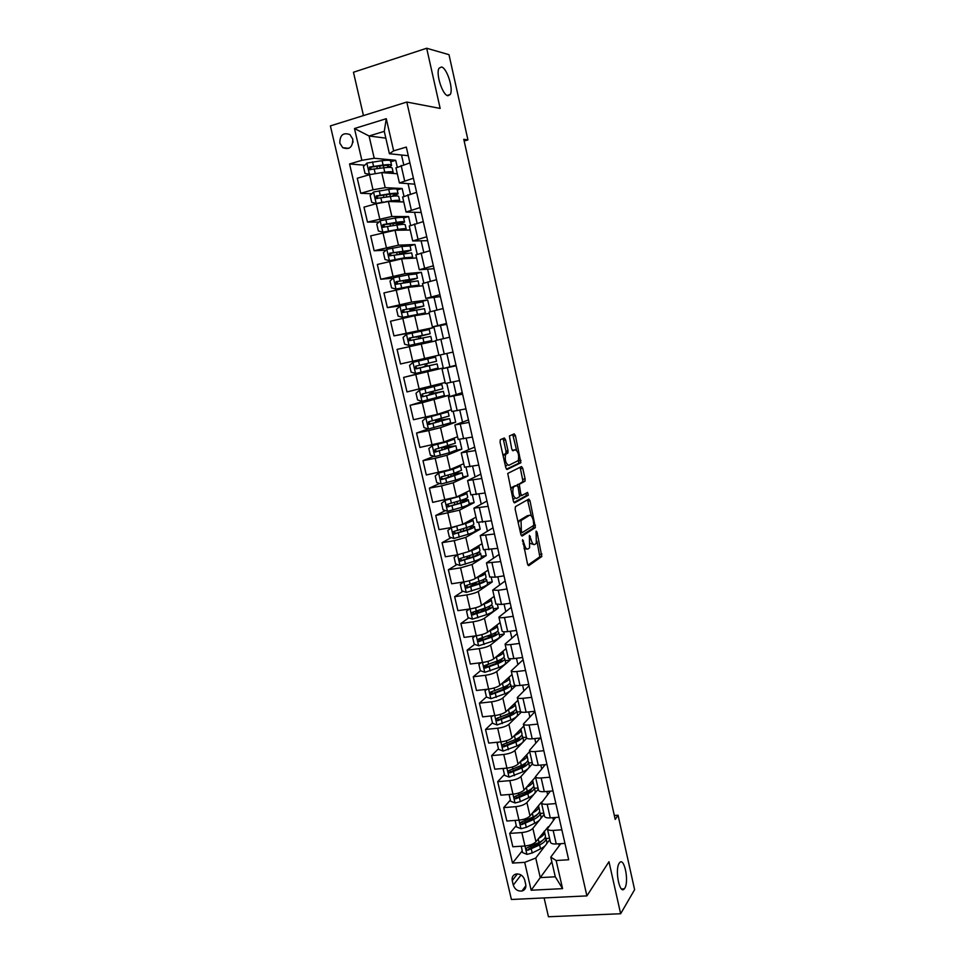 <?xml version="1.0" encoding="UTF-8"?>
<svg xmlns="http://www.w3.org/2000/svg" width="965" height="965" viewBox="0 0 965 965"><rect width="100%" height="100%" fill="white"/><g stroke="black" fill="none" stroke-linecap="round" stroke-linejoin="round"><path stroke-width="1.45" d="M522.632 539.664L527.529 564.079L528.748 565.683L541.823 556.491L537.035 532.125L536.118 531.1L536.311 543.331L534.815 544.465C533.331 544.996 532.053 543.271 531.003 539.302L529.411 535.37L529.592 547.782L528.048 548.964C526.528 549.507 525.225 547.77 524.152 543.741L522.632 539.664M447.917 95.752L450.233 94.498C453.707 89.275 446.94 67.815 441.488 66.971L439.051 68.213C435.541 73.557 442.585 95.318 447.917 95.752M624.777 888.198C629.301 881.455 624.21 856.534 619.566 862.758L619.204 863.253C614.584 869.694 619.687 895.098 624.331 888.825L624.777 888.198M339.813 143.109L342.744 147.693C349.402 150.021 352.744 147.175 352.804 139.141L349.945 134.605C343.238 132.193 339.861 135.028 339.813 143.109M505.576 439.835L504.321 438.014L500.353 439.678L500.051 442.187L505.805 467.699L507.071 469.485L520.883 462.73L515.431 435.649L514.212 433.864L509.399 435.975L511.727 449.002L512.958 450.776L515.238 449.75C518.265 451.511 519.279 455.118 518.253 460.594L508.772 465.335C505.648 463.634 504.611 459.967 505.66 454.334L507.916 452.971L508.012 450.655L505.576 439.835L503.537 440.233L502.825 438.641M544.103 897.933L548.446 916.75L620.64 913.746L608.975 861.721L586.901 895.894L406.808 102.049L440.161 108.418L426.675 48.25L448.99 54.667L467.941 139.925L463.779 139.322L615.2 819.418L618.058 815.22L614.331 815.497M620.64 913.746L634.608 889.682L618.058 815.22M515.443 506.625L515.153 509.194L520.847 534.417L522.077 536.07L535.382 527.626L530.002 500.751L528.82 499.074L515.443 506.625M513.344 501.161L507.735 473.429L521.534 466.565L522.74 468.29L525.105 478.857L525.008 481.173L519.279 484.309L520.762 493.742L521.981 495.443L527.566 492.379L528.325 495.202L514.598 502.874L513.344 501.161M525.732 884.459L524.683 879.935C523.199 875.713 520.364 873.735 516.203 873.976C513.018 874.881 511.691 877.089 512.234 880.599L513.284 885.11C514.827 889.392 517.698 891.371 521.92 891.033C524.996 890.08 526.275 887.897 525.732 884.459M586.901 895.894L511.402 899.489L330.392 125.908L406.808 102.049M551.847 861.829L540.255 877.607L555.285 876.799L550.774 857.137L556.142 860.503L568.674 859.767L406.313 147.078L393.648 150.854L389.414 153.749L384.275 131.361L369.076 135.993L374.215 158.26L395.71 160.299L390.741 161.77M556.142 860.503L562.583 888.644L531.16 890.225L524.695 862.36L535.744 858.042L545.141 845.738M522.162 850.937L512.512 863.084L524.695 862.36M512.512 863.084L349.559 163.966L361.863 160.311L354.481 128.526L386.277 118.695L393.648 150.854M426.675 48.25L353.455 72.254L363.455 115.583M464.165 141.035L467.941 139.925M507.047 452.006L506.806 450.896M546.564 843.88L549.857 839.574M535.744 858.042L540.255 877.607L531.16 890.225M401.512 155.015L403.72 164.689M408.086 183.784L410.427 194.061M414.624 212.409L417.109 223.277M421.126 240.9L423.744 252.335M427.604 269.235L430.342 281.261M434.045 297.437L436.916 310.03M440.45 325.507L443.454 338.655M446.843 353.48L449.883 366.784M453.333 381.887L456.204 394.504M459.786 410.149L462.512 422.079M466.204 438.279L468.773 449.533M472.597 466.252L475.021 476.843M478.954 494.104L481.221 504.032M485.286 521.8L487.397 531.076M491.583 549.362L493.549 557.999M497.844 576.793L499.665 584.79M504.08 604.09L505.756 611.448M510.28 631.255L511.812 637.974M516.456 658.275L517.843 664.378M522.596 685.174L523.85 690.65M528.699 711.929L529.821 716.802M534.791 738.563L535.756 742.833M540.834 765.064L541.679 768.731M546.865 791.445L547.565 794.509M552.861 817.681L553.428 820.166M558.819 843.808L559.254 845.702M385.831 138.14L369.076 135.993L354.481 128.526M397.206 166.849L395.71 160.299M371.827 193.736L360.765 193.29L357.267 178.248L369.511 174.677L381.742 172.602L397.303 173.748M360.765 193.29L373.009 189.779L385.204 187.656L402.164 188.513L397.194 189.924M403.913 196.1L402.164 188.513M378.883 222.059L367.472 222.095L363.986 207.137L376.229 203.687L388.4 201.516L403.756 201.95M367.472 222.095L391.85 216.486L408.593 216.57L403.623 217.933M410.571 225.219L408.593 216.57M385.976 250.188L374.143 250.755L370.681 235.87L395.023 230.273L410.197 230.02M374.143 250.755L398.461 245.17L414.986 244.507L410.029 245.822M417.206 254.181L414.986 244.507M393.093 278.137L380.777 279.271L377.327 264.458L401.621 258.897L416.591 257.957M380.777 279.271L405.035 273.722L421.355 272.299L415.626 273.758M423.804 282.986L421.355 272.299M401.862 305.652L387.375 307.642L383.949 292.914L408.183 287.365L422.959 285.749M387.375 307.642L411.585 302.117L427.688 299.958L417.145 302.54M430.366 311.659L427.688 299.958M419.136 331.236L393.949 335.88L390.536 321.212L414.721 315.7L429.292 313.408M393.949 335.88L433.997 327.485L419.184 331.49M436.904 340.187L433.997 327.485M409.305 346.556L412.706 361.212L400.487 363.974L397.085 349.378L435.601 340.935M412.706 361.212L438.87 355.192M428.315 371.127L403.611 377.411L443.261 367.967L440.281 354.963M403.611 377.411L406.989 391.923L445.13 382.514M427.061 400.173L410.101 405.3L422.308 402.707L449.497 395.168L446.771 383.274M410.101 405.3L413.466 419.739L437.447 414.323L451.367 409.703M428.267 428.93L416.554 433.044L428.762 430.571L440.51 427.64L455.685 422.224L453.212 411.44M416.554 433.044L419.908 447.422L443.828 442.03L457.567 436.759M433.924 456.264L422.984 460.655L435.179 458.303L446.879 455.275L461.861 449.159L459.63 439.461M422.984 460.655L426.313 474.961L450.185 469.593L463.731 463.695M439.642 483.489L429.377 488.133L441.572 485.89L453.224 482.777L467.989 475.962L466.023 467.35M429.377 488.133L432.694 502.367L456.505 497.023L469.871 490.485M445.42 510.606L435.746 515.467L459.521 510.147L474.105 502.644L472.38 495.093M435.746 515.467L439.039 529.64L451.222 527.566L462.79 524.321L475.986 517.156M451.234 537.589L442.067 542.68L454.262 540.665L465.806 537.372L480.184 529.194L478.7 522.704M442.067 542.68L445.348 556.769L457.531 554.827L469.05 551.485L482.066 543.705M457.06 564.465L448.375 569.748L460.558 567.854L472.042 564.477L486.227 555.611L484.985 550.171M448.375 569.748L451.632 583.777L463.815 581.943C468.93 581.063 472.754 579.917 475.287 578.518L488.121 570.122M462.911 591.219L454.648 596.696L466.819 594.91C471.933 594.042 475.745 592.896 478.266 591.448L492.259 581.907L491.245 577.504M454.648 596.696L457.893 610.652L470.064 608.927C475.178 608.083 478.99 606.913 481.487 605.417L494.14 596.406M468.773 617.841L460.884 623.511L473.055 621.834C478.17 621.002 481.969 619.82 484.442 618.275L498.254 608.083L497.482 604.705M460.884 623.511L464.117 637.395L476.288 635.778C481.39 634.97 485.178 633.776 487.651 632.184L500.135 622.582M474.635 644.355L467.096 650.193L479.255 648.625C484.37 647.829 488.145 646.61 490.606 644.982L504.213 634.126L503.67 631.785M467.096 650.193L470.305 664.017L482.476 662.497C487.578 661.725 491.354 660.494 493.791 658.818L506.106 648.613M480.498 670.735L473.272 676.742L485.431 675.283C490.534 674.523 494.297 673.28 496.722 671.568L510.147 660.048L509.846 658.721M473.272 676.742L476.469 690.494L488.628 689.094C493.73 688.347 497.482 687.092 499.894 685.331L512.041 674.535M486.444 696.923L479.424 703.159L491.571 701.808C496.673 701.085 500.425 699.818 502.825 698.009L515.986 685.524M479.424 703.159L482.609 716.85L494.756 715.56C499.846 714.848 503.597 713.569 505.974 711.712L517.952 700.337M492.464 722.894L485.54 729.456L497.687 728.213C502.777 727.526 506.516 726.223 508.893 724.329L521.438 712.037M485.54 729.456L488.712 743.086L500.859 741.892C505.95 741.216 509.665 739.914 512.029 737.972L523.838 726.006M498.459 748.744L491.631 755.631L503.766 754.485C508.857 753.834 512.572 752.507 514.924 750.529L526.781 738.153M491.631 755.631L494.78 769.189L506.927 768.104C512.005 767.465 515.72 766.126 518.048 764.099L529.688 751.566M504.43 774.473L497.687 781.674L509.822 780.637C514.912 780.01 518.615 778.671 520.931 776.596L532.487 763.798M497.687 781.674L500.835 795.172L512.97 794.183C518.048 793.58 521.739 792.217 524.043 790.106L535.515 777.006M510.364 800.082L503.718 807.596L515.853 806.668C520.931 806.065 524.622 804.701 526.914 802.542L534.128 794.074M534.453 793.688L538.301 789.177M503.718 807.596L506.842 821.022L518.977 820.141C524.055 819.575 527.734 818.187 530.014 815.98L541.425 802.192M516.275 825.57L509.725 833.398L521.848 832.566C526.926 831.999 530.593 830.6 532.861 828.356L539.544 820.069M540.617 818.742L544.091 814.436M509.725 833.398L512.837 846.763L524.96 845.979C530.026 845.437 533.693 844.025 535.949 841.733L548.313 826.691M560.762 843.675L550.774 857.137M555.514 817.488L547.408 828.887C547.987 830.069 549.893 830.575 553.15 830.419L561.847 829.816M550.34 791.155L541.449 802.868C542.004 803.99 543.91 804.448 547.167 804.255L555.876 803.58M545.237 764.666L535.454 776.728C535.997 777.778 537.903 778.188 541.16 777.959L549.869 777.223M540.243 738.032L529.435 750.456C529.966 751.433 531.86 751.795 535.117 751.542L543.826 750.722M534.936 711.651L523.392 724.052C523.899 724.968 525.792 725.282 529.049 724.992L537.77 724.1M529.037 685.765L517.312 697.526C517.807 698.371 519.689 698.636 522.946 698.322L531.667 697.345M523.102 659.746L511.197 670.868C511.691 671.652 513.561 671.869 516.818 671.507L525.551 670.47M517.156 633.619L505.069 644.089C505.539 644.789 507.397 644.958 510.654 644.572L519.387 643.45M511.173 607.347L498.893 617.166C499.351 617.805 501.209 617.914 504.466 617.504L513.211 616.297M505.153 580.966L492.693 590.11L498.254 590.291L506.987 589.012M499.122 554.441L486.469 562.933L500.751 561.594M493.043 527.807L480.208 535.611L494.466 534.031M486.951 501.028L473.924 508.157L488.157 506.336M480.823 474.129L467.603 480.57L481.812 478.507M474.659 447.097L461.246 452.838L475.443 450.534M468.471 419.932L454.865 424.974L469.038 422.417M462.259 392.634L448.448 396.977L462.609 394.166M456.011 365.216L441.994 368.835L456.131 365.771M446.699 324.373L432.392 326.918L446.506 323.468M440.378 296.605L425.867 298.414L439.944 294.711M434.021 268.704L419.305 269.778L433.369 265.809M427.64 240.671L412.706 240.985L426.747 236.763M421.223 212.493L406.072 212.059L420.089 207.559M414.769 184.17L399.413 182.976L413.406 178.211M408.279 155.715L389.414 153.749M549.555 838.259L546.021 838.489L546.769 841.77C547.348 844.001 545.261 846.353 540.521 848.838L532.222 852.976L527.011 854.375L522.548 852.577L521.293 846.221M492.464 691.579L491.185 692.713M487.699 664.752L485.335 666.719M483.465 637.527L479.593 640.519M479.641 610.049L474.117 614.017M473.779 584.018L469.617 586.78M467.929 557.854L465.926 559.073M364.782 165.232L349.559 163.966M550.436 842.095L550.496 842.373C551.075 843.591 552.993 844.122 556.25 843.965L564.947 843.41M543.802 813.181L540.267 813.435M544.489 816.149L544.549 816.414C545.116 817.56 547.022 818.055 550.279 817.874L558.988 817.234M538.518 790.082L538.579 790.335C539.121 791.421 541.027 791.855 544.284 791.65L552.993 790.938M538.036 787.983L534.489 788.272M532.511 763.894L532.571 764.135C533.102 765.149 535.008 765.534 538.265 765.293L546.974 764.521M532.234 762.664L528.687 762.989M526.48 737.574L526.54 737.803C527.059 738.744 528.953 739.094 532.21 738.816L540.919 737.96M526.408 737.236L522.861 737.586M520.424 711.133L520.473 711.338C520.979 712.218 522.861 712.508 526.118 712.206L534.839 711.277M520.726 711.663L517.011 712.061M514.333 684.559L514.381 684.752C514.876 685.56 516.757 685.801 520.014 685.464L528.736 684.462M516.058 685.862L511.124 686.429M508.217 657.853L508.253 658.034C508.736 658.769 510.606 658.962 513.863 658.6L522.596 657.515M510.147 660.048L505.214 660.663M502.065 631.014L502.102 631.182C502.572 631.858 504.43 631.991 507.687 631.593L516.432 630.434M504.213 634.126L499.279 634.777M495.889 604.054L501.486 604.464L510.232 603.221M498.254 608.083L493.308 608.77M485.033 609.94L483.369 610.049M489.677 576.949L495.25 577.191L503.995 575.864M492.259 581.907L487.313 582.643M483.441 549.724L497.735 548.385M486.227 555.611L481.294 556.395M477.168 522.355L491.438 520.762M480.184 529.194L475.238 530.014M470.872 494.852L485.118 492.994M474.105 502.644L469.159 503.513M464.539 467.217L478.761 465.094M467.989 475.962L463.043 476.879M458.17 439.437L472.38 437.061M461.861 449.159L456.807 450.136M451.777 411.524L465.95 408.87M455.685 422.224L449.159 423.551M439.618 420.149L439.365 419.063M441.994 368.835L445.36 383.479L459.497 380.548M449.497 395.168L434.576 398.292M433.406 393.177L432.995 391.428M449.63 337.219L435.517 340.548L438.894 355.265L453.019 352.08M443.261 367.967L428.351 371.272L428.183 370.56M427.157 366.073L426.602 363.648M427.797 358.908L413.068 362.285L435.565 357.11L424.298 359.619L425.601 359.318L425.372 358.317M422.007 343.733L421.838 342.985M420.788 338.425L420.282 336.218M432.392 326.918L429.003 312.117L443.092 308.535M414.323 310.392L413.973 308.848M422.465 283.589L436.53 279.705M407.833 282.214L407.628 281.334M415.891 254.881L429.932 250.719M409.281 226.039L423.297 221.588M402.634 197.053L416.627 192.312M395.964 167.91L409.92 162.88M374.215 158.26L361.863 160.311M555.285 876.799L562.583 888.644M386.277 118.695L384.275 131.361M353.021 141.373L352.937 142.434M524.043 548.627L527.18 549.097M530.424 543.476L533.983 544.598M527.915 565.14L539.821 556.805L536.998 541.256M531.329 515.961L527.505 499.81M521.293 535.611L533.235 528.096L533.476 525.551L535.491 525.25M521.365 531.413L522.234 532.571L533.802 525.358L533.307 520.569C532.27 516.625 531.003 514.876 529.508 515.298L521.04 520.557L521.365 531.413L520.207 531.606M528.205 515.527L529.508 515.298M518.289 523.078L519.496 520.412L527.493 515.648M517.023 485.455L522.994 481.535L520.147 467.241M519.846 495.841L521.788 495.479M513.875 502.5L526.202 495.66L526.13 493.175M513.73 487.144L513.259 487.602C512.174 493.308 513.187 496.963 516.299 498.567L519.616 496.673L518.133 487.216L516.902 485.492L511.679 487.518L510.69 489.388M512.729 498.41L514.261 498.929M515.057 485.817L516.902 485.492M511.679 487.518L514.864 485.853M503.151 455.938L505.877 453.357L505.974 451.053L503.537 440.233M505.238 465.166L506.734 465.709M513.597 450.064L515.238 449.75M512.367 450.522L513.223 450.136M516.601 450.233L512.729 434.479M506.42 469.183L518.7 463.272L518.675 459.509M538.506 838.464C543.03 836.064 545.02 833.796 544.453 831.685L544.212 831.191M544.574 832.18L545.334 835.521C545.901 837.716 543.814 840.045 539.073 842.517L527.011 847.849C525.684 848.959 525.913 849.767 527.698 850.274L539.628 844.966C544.369 842.493 546.455 840.153 545.888 837.946L545.346 837.053M543.186 839.912L537.975 844.447L528.76 848.935L527.698 850.274M515.805 820.383L515.177 820.793L516.601 826.957L521.076 828.73L526.299 827.355L534.646 823.302C539.411 820.889 541.522 818.622 540.967 816.511L540.195 813.133M536.685 815.727L535.925 815.437M532.523 812.94C537.143 810.588 539.182 808.393 538.651 806.366L538.386 805.872M538.76 806.837L539.531 810.226C540.074 812.313 537.963 814.557 533.187 816.957L521.124 822.156C519.725 823.254 519.942 824.074 521.763 824.617L533.754 819.418C538.518 817.005 540.629 814.75 540.086 812.651L539.495 811.758M537.421 814.351L532.101 818.935L522.837 823.314L521.172 822.409M510.099 794.424L509.194 795.027L510.63 801.227L515.105 802.976L520.34 801.601L528.748 797.657C533.536 795.305 535.672 793.121 535.153 791.119L534.369 787.705M530.678 790.347L529.64 790.046M526.492 787.307C531.22 784.991 533.319 782.868 532.813 780.938L532.523 780.42M532.909 781.385L533.693 784.81C534.212 786.789 532.077 788.936 527.276 791.276L515.214 796.342C513.754 797.44 513.947 798.26 515.793 798.827L527.843 793.749C532.644 791.409 534.779 789.237 534.26 787.247L533.609 786.354M531.606 788.695C531.305 790.19 529.495 791.734 526.19 793.314L516.878 797.585L515.201 796.607M504.369 768.333L503.187 769.141L504.635 775.365L509.11 777.09L522.813 771.879C527.626 769.6 529.797 767.513 529.29 765.619L528.506 762.157M524.622 764.871L523.199 764.557M527.047 755.8L527.843 759.274C528.325 761.132 526.166 763.206 521.329 765.474L520.424 761.542C525.262 759.274 527.433 757.223 526.95 755.378L526.637 754.859M521.329 765.474L509.218 770.42C507.759 771.481 507.94 772.326 509.749 772.929L521.908 767.959C526.733 765.679 528.892 763.605 528.398 761.735L527.686 760.83M525.756 762.941C525.587 764.401 523.754 765.945 520.268 767.573L510.895 771.735L509.206 770.709M503.187 769.141L503.923 768.369M498.603 742.109L497.156 743.134L498.603 749.383L503.091 751.084L516.854 745.993C521.703 743.774 523.886 741.771 523.416 739.986L522.608 736.488M518.495 739.287L516.577 738.997M514.309 735.668L514.454 735.595C519.315 733.4 521.522 731.434 521.052 729.709L520.702 729.178M521.148 730.107L521.956 733.617C522.415 735.366 520.219 737.344 515.37 739.552L503.199 744.377C501.74 745.414 501.897 746.259 503.658 746.898L515.937 742.049C520.798 739.829 522.982 737.851 522.523 736.09L521.727 735.185M519.858 737.079L519.858 737.079C519.858 738.49 518.012 740.034 514.309 741.699L504.755 745.788L503.187 744.691M497.156 743.134L498.133 742.157M492.813 715.765L491.101 716.995L492.56 723.28L497.047 724.956L510.859 719.974C515.732 717.815 517.952 715.909 517.505 714.245L516.697 710.698M512.258 713.581L509.665 713.376M508.133 709.661L508.459 709.528C513.344 707.405 515.575 705.524 515.141 703.907L514.755 703.376M510.835 707.104L512.101 705.898M491.101 716.995L492.452 715.801M515.226 704.281L516.034 707.84C516.48 709.468 514.261 711.362 509.375 713.497L497.144 718.201C495.696 719.215 495.829 720.059 497.542 720.746L509.942 716.006C514.827 713.859 517.047 711.965 516.613 710.324L515.72 709.42M513.899 711.109C514.104 712.46 512.246 713.991 508.326 715.704L498.857 719.649L497.144 718.551M486.987 689.287L485.009 690.735L486.469 697.044L490.968 698.696L504.84 693.835C509.749 691.736 511.993 689.927 511.571 688.383L510.75 684.788M505.925 687.792L502.391 687.719M501.909 683.546L502.427 683.341C507.349 681.278 509.604 679.493 509.194 677.997L508.76 677.454M504.418 681.314L506.287 679.65M485.009 690.735L486.746 689.312M509.267 678.335L510.099 681.941C510.509 683.461 508.253 685.259 503.344 687.321L491.052 691.905C489.617 692.882 489.738 693.739 491.402 694.462L503.923 689.842C508.832 687.768 511.088 685.958 510.666 684.438L509.653 683.534M507.892 685.041L507.916 685.102C508.253 686.368 506.384 687.864 502.307 689.589L492.789 693.413L491.064 692.279M481.149 662.666L478.881 664.342L480.353 670.687L484.852 672.316L498.796 667.563C503.73 665.536 505.998 663.811 505.612 662.388L504.779 658.745M499.424 661.894L494.864 661.978M495.6 657.322L496.372 657.02C501.318 655.018 503.597 653.329 503.211 651.954L502.729 651.423M497.988 655.344L500.401 653.341M478.881 664.342L481.016 662.678M503.284 652.268L504.128 655.923C504.514 657.322 502.234 659.023 497.289 661.025L484.937 665.488C483.513 666.441 483.61 667.298 485.226 668.057L497.88 663.558C502.813 661.544 505.093 659.831 504.695 658.42L503.525 657.539M501.8 658.866L501.945 659.083C502.258 660.253 500.365 661.676 496.263 663.353L486.698 667.056L484.961 665.886M472.729 637.829L475.263 635.911L472.729 637.829L474.213 644.198L478.712 645.802L492.717 641.17C497.687 639.216 499.979 637.575 499.617 636.273L498.772 632.582M492.693 635.923L487.084 636.164M489.231 630.965L490.28 630.579C495.25 628.649 497.566 627.045 497.216 625.79L496.649 625.26M491.499 629.228L494.454 626.948M497.277 626.08L498.121 629.771C498.483 631.05 496.179 632.666 491.209 634.596L478.797 638.939C477.385 639.855 477.458 640.712 479.026 641.52L491.8 637.141C496.758 635.199 499.062 633.583 498.7 632.292L497.325 631.436M495.624 632.594L495.938 632.956C496.227 634.029 494.321 635.368 490.184 636.984L480.57 640.579L478.833 639.361M469.352 609.024L466.553 611.183L468.037 617.588L472.428 619.132L486.613 614.645C491.607 612.763 493.935 611.219 493.598 610.037L492.741 606.297M485.142 608.034L485.564 609.904L479.605 610.037M482.753 604.512L484.165 604.006C489.171 602.136 491.511 600.64 491.185 599.506L490.522 598.988M484.925 602.956L488.447 600.459M491.245 599.76L492.102 603.499C492.427 604.669 490.099 606.177 485.093 608.047L472.621 612.256C471.222 613.149 471.282 614.017 472.79 614.838L485.685 610.604C490.678 608.722 493.006 607.202 492.681 606.032L491.028 605.224M489.339 606.237L489.906 606.696C490.172 607.66 488.242 608.927 484.08 610.495L474.418 613.957L472.669 612.703M463.417 582.004L460.341 584.404L461.837 590.845L466.348 592.401L480.486 587.999C485.504 586.177 487.856 584.73 487.542 583.668L486.674 579.893M482.886 579.796L483.839 580.303C484.092 581.183 482.126 582.365 477.952 583.861L473.031 583.584M476.155 577.938L478.013 577.299C483.055 575.502 485.419 574.103 485.118 573.089L484.346 572.595M478.254 576.563L482.379 573.934M485.178 573.319L486.046 577.106C486.348 578.144 483.984 579.567 478.954 581.364L466.421 585.441C465.034 586.322 465.07 587.178 466.541 588.035L479.545 583.934C484.575 582.124 486.927 580.701 486.625 579.651L484.587 578.904M477.952 583.861L468.23 587.215L466.481 585.912M457.446 554.839L454.105 557.505L455.601 563.97L460.124 565.502L474.322 561.22C479.364 559.471 481.752 558.12 481.463 557.179L480.594 553.355M469.726 557.806L467 557.468M469.412 551.268L471.837 550.46C476.903 548.747 479.303 547.432 479.026 546.54L478.085 546.081M471.451 550.05C474.877 548.795 476.469 547.843 476.24 547.203L476.276 547.372M479.074 546.745L479.955 550.581C480.232 551.498 477.844 552.824 472.778 554.549L460.184 558.506C458.809 559.35 458.833 560.219 460.245 561.099L473.381 557.131C478.435 555.394 480.823 554.067 480.546 553.138L477.928 552.499M476.191 553.295L477.747 553.789C477.977 554.561 475.998 555.671 471.788 557.119L462.018 560.351L460.269 559M451.524 527.517L447.832 530.461L449.34 536.962L453.864 538.47L468.122 534.308C473.2 532.632 475.612 531.377 475.359 530.557L474.466 526.685M461.584 531.522L460.944 531.22M451.343 527.614L455.299 526.733M462.344 524.55L465.637 523.5C470.727 521.86 473.152 520.642 472.91 519.87L471.728 519.472M464.455 523.416C468.435 522.101 470.317 521.136 470.112 520.521L469.991 520.412M472.947 520.051L473.839 523.935C474.092 524.731 471.668 525.949 466.578 527.614L453.912 531.426C452.561 532.258 452.561 533.126 453.936 534.031L467.181 530.207C472.259 528.531 474.683 527.3 474.43 526.504L470.908 526.046M469.074 526.769L471.632 527.155C471.837 527.819 469.822 528.844 465.6 530.231L455.769 533.343L454.02 531.944M445.854 500.003L441.536 503.296L443.044 509.834L447.567 511.305L461.897 507.264C467.012 505.66 469.448 504.502 469.219 503.802L468.327 499.882M445.046 500.401L459.4 496.408C464.515 494.828 466.976 493.718 466.758 493.079L465.214 492.765M457.157 496.698L463.61 493.549M466.795 493.224L467.699 497.156C467.916 497.819 465.468 498.953 460.353 500.533L447.627 504.225C446.276 505.033 446.264 505.901 447.591 506.83L460.944 503.139C466.059 501.547 468.507 500.413 468.29 499.725L463.14 499.629M461.041 500.328L465.48 500.389L459.376 503.223L449.497 506.215L447.748 504.755M444.998 471.209L438.713 473.043L435.203 475.998L436.723 482.56L441.246 484.008L455.637 480.088C460.775 478.556 463.248 477.506 463.055 476.927L462.151 472.959M438.713 473.043L453.128 469.183L460.582 466.143L458.459 465.986M448.532 470.196L456.976 466.638M460.607 466.264L461.523 470.244L454.093 473.332L441.294 476.879L441.222 479.496L445.709 478.556L462.114 472.838L453.622 473.465M454.66 475.612L454.213 473.706L459.304 473.489L444.153 478.688L442.428 478.954L441.439 477.422M454.213 473.706L451.174 474.177M451.572 439.811L432.344 445.565L428.834 448.556L430.366 455.154L434.901 456.578L449.352 452.778L456.855 449.919L455.938 445.902M432.344 445.565L446.831 441.825L454.37 439.087L451.174 439.208M451.548 439.738L449.823 439.726M454.394 439.171L455.323 443.212L434.938 449.413L434.817 452.018L455.914 445.806L444.949 447.097M448.387 448.363L448.05 446.879L453.092 446.457L436.843 451.536L435.106 449.955M448.05 446.879L441.668 447.676L442.223 450.076M442.079 420.969L441.837 419.932L435.505 420.933L437.893 419.449M445.311 412.598L425.951 417.942L422.441 420.981L423.985 427.616L428.508 429.003L450.631 422.791L449.702 418.726M425.951 417.942L448.134 411.898L442.537 412.634M445.299 412.55L441.331 413.032M448.146 411.959L449.087 416.036L428.544 421.802L428.388 424.407L449.678 418.653L438.761 420.282M441.837 419.932L446.855 419.305L430.474 424.009L428.75 422.344M439.533 419.799L438.713 420.077M435.746 393.455L435.601 392.839L429.292 394.022L431.572 393.213L431.62 391.766M439.027 385.252L419.522 390.186L416.012 393.274L417.556 399.944L422.103 401.307L444.37 395.517L443.43 391.404M419.522 390.186L441.861 384.577L431.813 386.302M439.027 385.216L427.736 387.327L427.929 388.123M441.874 384.601L442.814 388.738L422.127 394.058L421.934 396.663L422.742 396.724L443.418 391.356L432.549 393.334M435.601 392.839L440.583 392.007L424.081 396.326L423.177 396.289L422.368 394.576M433.357 392.972L432.525 393.213M429.377 365.795L423.044 366.99L425.384 366.314L424.998 364.022M413.068 362.285L409.558 365.433L411.114 372.128L415.65 373.467L438.086 368.111L437.133 363.95L426.313 366.254M427.784 358.859L425.589 359.294M435.565 357.122L436.518 361.296L415.674 366.169L415.445 368.775L437.133 363.938M429.341 365.626L417.652 368.521L416.699 368.461L415.987 366.628M425.215 366.435L426.301 366.23M419.305 338.751L418.388 336.809L416.18 337.195L422.368 335.325M419.437 336.435L430.197 333.721L429.232 329.523L406.567 334.252L403.068 337.448L404.625 344.179L409.172 345.482L431.765 340.573L421.85 343.058M409.172 345.482L421.874 343.13M430.197 333.721L409.196 338.148L408.919 340.754L430.8 336.375L431.765 340.561M419.449 336.495L420.306 336.327M408.919 340.754L410.197 340.5L410.559 337.883L422.441 335.639M423.828 305.965L422.875 301.792L400.053 306.074L396.543 309.319L398.111 316.086L402.658 317.364L425.42 312.901L416.253 315.459M402.658 317.364L422.561 313.553L415.01 315.664M413.141 309.077L423.84 306.026L402.67 309.982L402.369 312.588L424.455 308.691L425.408 312.865M413.165 309.234L414.033 309.102M412.923 310.682L412.115 309.632L409.872 309.886L416.108 308.149L415.927 307.377M402.369 312.588L403.659 312.395L404.058 309.777L420.981 306.665L416.108 308.149M417.435 278.101L416.482 273.939L408.388 274.808L393.491 277.763L389.993 281.056L391.561 287.859L396 289.078L410.994 286.086L419.039 285.097L414.733 286.653M396.12 289.102L409.474 286.569L416.168 285.736L413.394 286.798M406.796 281.599L417.447 278.173L396.12 281.684L395.795 284.277L418.062 280.851L419.015 285.025M406.856 281.84L407.725 281.744M406.193 282.528L403.539 282.431L409.751 280.513L409.474 279.295M395.795 284.277L397.098 284.144L397.532 281.539L414.588 278.825L409.751 280.513M411.006 250.08L410.053 245.93L401.874 246.485L386.905 249.308L383.394 252.649L384.987 259.488L389.546 260.707L404.48 257.824L412.622 257.148L410.113 258.367M389.546 260.707L402.984 258.355L409.751 257.788L408.581 258.451M400.173 254.097L411.03 250.2L389.546 253.228L389.185 255.834L411.645 252.89L412.598 257.04M397.677 254.531L403.358 252.758L402.972 251.069M389.185 255.834L390.499 255.761L390.97 253.156L408.159 250.84L403.358 252.758M404.54 221.938L403.599 217.8C403.503 217.125 400.752 217.197 395.312 218.018L380.282 220.708L376.784 224.109L378.377 230.973L382.936 232.167L397.942 229.417C403.358 228.56 406.108 228.452 406.181 229.067L404.54 230.116M382.936 232.167L387.194 231.504M394.685 230.285L402.827 230.14M397.93 224.929L404.576 222.083C404.492 221.431 401.742 221.516 396.313 222.348L382.924 224.64L382.538 227.245L396.941 225.086C402.369 224.242 405.119 224.145 405.204 224.785L406.156 228.934M395.385 225.34L396.941 224.857L396.446 222.71M382.538 227.245L383.865 227.221L384.372 224.64L385.385 224.447L401.693 222.722L396.941 224.857M398.05 193.651L397.11 189.514C396.989 188.706 394.203 188.67 388.738 189.405L373.624 191.963L370.126 195.412L371.73 202.312L376.29 203.47L383.901 201.975M376.29 203.47L376.941 203.494M389.607 201.54L389.884 201.504C394.42 200.865 396.724 200.853 396.82 201.48L396.663 201.745M385.759 201.697L391.368 200.865C396.82 200.093 399.594 200.093 399.703 200.841L398.569 201.806M383.382 195.123L383.925 197.451M394.082 196.076L398.099 193.82C397.978 193.036 395.192 193.012 389.739 193.76L376.278 195.907L375.868 198.513L390.367 196.51C395.819 195.75 398.605 195.762 398.714 196.546L399.667 200.672M375.868 198.513L377.206 198.549L377.737 195.967L388.256 194.411C392.791 193.784 395.107 193.808 395.204 194.46L391.935 196.305M391.537 165.22L390.584 161.095C390.439 160.142 387.616 159.997 382.116 160.66L366.929 163.073L363.431 166.571L365.047 173.507L370.656 174.363M384.034 172.771C388.123 172.301 390.222 172.421 390.306 173.121L390.27 173.23M381.621 172.59L384.77 172.18C390.246 171.481 393.057 171.589 393.201 172.482L392.381 173.386M377.942 166.221L376.929 167.138M388.883 167.367L391.585 165.425C391.428 164.496 388.618 164.364 383.117 165.039L369.595 167.029L369.161 169.635L383.756 167.801C389.245 167.126 392.067 167.234 392.212 168.163L393.153 172.289M369.161 169.635L370.524 169.731L371.079 167.15L381.645 165.739C386.217 165.184 388.557 165.292 388.678 166.064L386.881 167.464M381.742 172.602L385.204 187.656M388.4 201.516L391.85 216.486M395.023 230.273L398.461 245.17M401.621 258.897L405.035 273.722M408.183 287.365L411.585 302.117M414.721 315.7L418.098 330.38M421.21 343.902L424.576 358.498M427.676 371.947L431.029 386.482M434.105 399.86L437.447 414.323M440.51 427.64L443.828 442.03M446.879 455.275L450.185 469.593M453.224 482.777L456.505 497.023M459.521 510.147L462.79 524.321M465.806 537.372L469.05 551.485M472.042 564.477L475.287 578.518M478.266 591.448L481.487 605.417M484.442 618.275L487.651 632.184M490.606 644.982L493.791 658.818M496.722 671.568L499.894 685.331M502.825 698.009L505.974 711.712M508.893 724.329L512.029 737.972M514.924 750.529L518.048 764.099M520.931 776.596L524.043 790.106M526.914 802.542L530.014 815.98M532.861 828.356L535.949 841.733M553.15 830.419L556.25 843.965M521.848 832.566L526.902 854.327M515.853 806.668L520.955 828.694M547.167 804.255L550.279 817.874M509.822 780.637L514.996 802.928M541.16 777.959L544.284 791.65M503.766 754.485L509.001 777.054M535.117 751.542L538.265 765.293M497.687 728.213L502.982 751.047M529.049 724.992L532.21 738.816M491.571 701.808L496.927 724.92M522.946 698.322L526.118 712.206M485.431 675.283L490.847 698.66M516.818 671.507L520.014 685.464M479.255 648.625L484.744 672.279M510.654 644.572L513.863 658.6M473.055 621.834L478.604 645.766M504.466 617.504L507.687 631.593M466.819 594.91L472.428 619.132M498.254 590.291L501.486 604.464M460.558 567.854L466.24 592.353M491.993 562.957L495.25 577.191M454.262 540.665L460.003 565.454M485.721 535.479L488.99 549.785M447.929 513.344L451.222 527.566M479.4 507.867L482.693 522.246M441.572 485.89L444.889 500.184M473.055 480.112L476.36 494.562M435.179 458.303L438.508 472.669M466.686 452.223L470.003 466.746M428.762 430.571L432.103 445.01M460.281 424.19L463.61 438.786M422.308 402.707L425.674 417.218M453.84 396.024L457.193 410.692M415.831 374.697L419.196 389.281M447.362 367.713L450.727 382.454M440.86 339.258L444.238 354.071M402.755 318.269L406.169 332.997M434.322 310.658L437.724 325.543M396.169 289.838L399.606 304.638M427.748 281.913L431.162 296.87M389.558 261.262L393.008 276.147M421.138 253.011L424.576 268.065M382.912 232.553L386.374 247.498M414.504 223.977L417.954 239.091M376.229 203.687L379.703 218.717M407.833 194.785L411.307 209.984M369.511 174.677L373.009 189.779M401.126 165.449L404.612 180.72M521.052 874.99L513.284 885.11M517.433 873.88L512.234 880.599M522.994 543.934L524.152 543.741M529.254 536.6L530.352 536.419M529.869 539.483L531.003 539.302M535.961 532.306L537.035 532.125M539.942 554.38L541.944 554.067M539.7 556.938L541.703 556.624M522.355 541.003L523.488 540.822M528 501.1L530.002 500.751M533.235 528.096L535.237 527.771M520.497 532.861L522.053 532.608M519.496 520.412L521.546 520.063M519.52 528.518L520.678 528.325M520.726 468.664L522.74 468.29M523.09 479.219L525.105 478.857M522.825 481.692L524.839 481.33M517.421 484.514L519.447 484.153M518.036 486.867L519.182 486.662M519.64 493.947L520.762 493.742M526.202 495.66L528.217 495.298M505.974 451.053L508.012 450.655M505.672 453.538L507.723 453.152M504.14 454.226L506.191 453.84M513.416 436.047L515.431 435.649M518.965 460.812L520.979 460.438M518.7 463.272L520.714 462.886M539.628 844.966L540.521 848.838M538.217 838.838L539.073 842.517M531.317 849.091L532.222 852.976M530.352 844.93L530.75 846.631M533.754 819.418L534.646 823.302M532.318 813.193L533.187 816.957M525.394 823.447L526.299 827.355M524.381 819.08L524.827 820.974M522.837 823.314L521.763 824.617M527.843 793.749L528.748 797.657M526.383 787.428L527.276 791.276M519.435 797.669L520.34 801.601M518.386 793.109L518.868 795.196M516.878 797.585L515.793 798.827M521.908 767.959L522.813 771.879M513.452 771.783L514.369 775.727M512.355 767.018L512.885 769.286M510.895 771.735L509.797 772.917M515.937 742.049L516.854 745.993M514.454 735.595L515.37 739.552M507.445 745.764L508.362 749.721M506.299 740.794L506.866 743.255M504.888 745.752L503.778 746.886M509.942 716.006L510.859 719.974M508.459 709.528L509.375 713.497M501.402 719.625L502.331 723.605M500.208 714.45L500.823 717.104M498.857 719.649L497.723 720.722M503.923 689.842L504.84 693.835M503.477 687.695L502.427 683.341M495.334 693.352L496.263 697.357M494.092 687.973L494.756 690.819M492.789 693.413L491.643 694.438M497.88 663.558L498.796 667.563M497.53 661.881L497.337 661.013M496.372 657.02L497.289 661.025M489.243 666.96L490.172 670.977M487.94 661.363L488.652 664.415M486.698 667.056L485.528 668.033M491.8 637.141L492.717 641.17M491.571 635.959L491.245 634.584M490.28 630.579L491.209 634.596M483.115 640.434L484.044 644.475M481.764 634.632L482.524 637.877M480.57 640.579L479.388 641.496M485.685 610.604L486.613 614.645M482.018 610.145L481.812 609.241M484.165 604.006L485.093 608.047M476.951 613.776L477.892 617.841M475.564 607.769L476.36 611.219M474.418 613.957L473.212 614.826M479.545 583.934L480.486 587.999M479.448 583.318L478.99 581.352M475.998 584.03L475.649 582.51M478.013 577.299L478.954 581.364M470.763 586.997L471.704 591.075M469.328 580.773L470.172 584.428M468.23 587.215L467.012 588.023M473.381 557.131L474.322 561.22M473.296 556.588L472.826 554.537M469.943 557.734L469.46 555.659M471.837 550.46L472.778 554.549M464.551 560.086L465.492 564.187M463.055 553.645L463.948 557.493M462.018 560.351L460.788 561.099M451.258 527.686L453.743 538.434M467.181 530.207L468.122 534.308M467.108 529.725L466.626 527.602M463.743 530.822L463.236 528.675M465.637 523.5L466.578 527.614M458.303 533.042L459.256 537.167M456.759 526.383L457.7 530.436M455.769 533.343L454.515 534.031M444.962 500.473L447.458 511.269M460.944 503.139L461.897 507.264M460.896 502.741L459.4 496.408M457.506 503.79L456.988 501.559M452.018 505.865L452.971 510.003M450.462 499.11L451.415 503.248M449.497 506.215L448.23 506.842M438.629 473.127L441.138 483.972M454.684 475.95L455.637 480.088M451.246 476.626L450.703 474.31M453.128 469.183L454.093 473.332M445.709 478.556L446.674 482.717M444.141 471.764L445.106 475.926M443.188 478.942L441.91 479.521M432.26 445.637L434.781 456.542M448.399 448.616L449.352 452.778M444.949 449.316L444.527 447.483M446.819 441.584L446.674 440.933M446.831 441.825L447.796 445.987M439.365 451.113L440.33 455.299M437.796 444.286L438.761 448.472M436.843 451.536L435.553 452.054M439.509 419.715L437.591 420.113M425.867 418.014L428.4 428.967M442.079 421.162L443.044 425.348M438.629 421.886L438.327 420.583M440.51 414.154L440.33 413.37M440.51 414.323L441.475 418.52M432.995 423.538L433.973 427.736M431.415 416.675L432.38 420.885M430.474 424.009L429.16 424.455M433.345 392.924L431.415 393.346M419.437 390.258L421.982 401.271M435.722 393.563L436.699 397.761M432.272 394.311L432.091 393.551M430.692 387.46L430.547 386.832M434.141 386.7L435.119 390.909M426.59 395.819L427.567 400.041M424.998 388.931L425.975 393.153M424.081 396.326L422.742 396.724M412.972 362.37L415.541 373.431M429.341 365.832L430.318 370.053M427.748 358.932L428.725 363.166M420.161 367.967L421.138 372.213M418.557 361.043L419.534 365.289M417.652 368.521L416.301 368.847M406.482 334.336L409.064 345.446M422.923 337.955L423.9 342.201M421.331 331.031L422.308 335.277M413.695 339.969L414.673 344.24M412.079 333.009L413.068 337.28M410.559 337.883L409.196 338.148M420.306 336.351L418.388 336.809M399.956 306.158L402.55 317.328M416.482 309.958L417.459 314.216M417.676 314.976L417.531 314.325M414.166 315.796L413.997 315.048M412.61 309.053L412.393 308.088M414.878 302.986L415.855 307.256M407.194 311.84L408.183 316.134M405.577 304.844L406.567 309.138M404.058 309.777L402.67 309.982M414.045 309.162L412.115 309.632M393.406 277.848L396 289.078M410.004 281.804L410.994 286.086M411.247 287.039L411.078 286.267M406.265 281.478L405.903 279.959M408.388 274.808L409.377 279.09M400.656 283.577L401.657 287.884M399.04 276.545L400.029 280.851M397.532 281.539L396.12 281.684M407.749 281.84L405.819 282.323M386.808 249.392L389.426 260.671M403.491 253.518L404.48 257.824M404.733 258.704L404.588 258.077M399.872 253.783L399.389 251.684M401.874 246.485L402.863 250.791M394.094 255.158L395.095 259.488M392.466 248.089L393.467 252.42M390.97 253.156L389.546 253.228M380.186 220.792L382.816 232.131M396.941 225.086L397.942 229.417M393.394 225.653L392.839 223.265M395.312 218.018L396.313 222.348M387.496 226.606L388.497 230.949M385.855 219.501L386.856 223.856M384.372 224.64L382.924 224.64M373.539 192.047L376.169 203.446M390.367 196.51L391.368 200.865M386.796 197.041L386.253 194.701M390.415 196.51L389.884 194.206M388.738 189.405L389.739 193.76M380.861 197.897L381.875 202.276M379.221 190.768L380.222 195.135M377.737 195.967L376.278 195.907M366.845 163.157L369.498 174.617M383.756 167.801L384.77 172.18M380.162 168.272L379.643 166.004M383.805 167.789L383.286 165.546M382.116 160.66L383.117 165.039M374.203 169.056L375.18 173.314M372.538 161.879L373.564 166.282M371.079 167.15L369.595 167.029M447.145 95.463L450.233 94.498M348.835 148.333L342.744 147.693M547.408 828.887L550.496 842.373M541.449 802.868L544.549 816.414M535.454 776.728L538.579 790.335M529.435 750.456L532.571 764.135M523.392 724.052L526.54 737.803M517.312 697.526L520.473 711.338M511.197 670.868L514.381 684.752M505.069 644.089L508.253 658.034M498.893 617.166L502.102 631.182M492.693 590.11L495.926 604.199M486.469 562.933L489.713 577.082M480.208 535.611L483.465 549.833M473.924 508.157L477.193 522.451M467.603 480.57L470.896 494.936M461.246 452.838L464.551 467.277M454.865 424.974L458.182 439.485M448.448 396.977L451.789 411.548M422.453 283.541L425.867 298.414M415.879 254.82L419.305 269.778M409.269 225.967L412.706 240.985M402.622 196.957L406.072 212.059M395.94 167.801L399.413 182.976M525.901 885.701L521.92 891.033M621.52 888.97L624.331 888.825M539.821 556.805L541.823 556.491M533.368 527.964L535.382 527.626M519.001 520.907L521.04 520.557M522.994 481.535L525.008 481.173M517.252 484.683L519.279 484.309M526.311 495.552L528.325 495.202M511.209 487.964L513.259 487.602M505.877 453.357L507.916 452.971M503.609 454.72L505.66 454.334M518.881 463.104L520.883 462.73M510.835 771.747L509.749 772.929M504.755 745.788L503.658 746.898M498.652 719.685L497.542 720.746M492.512 693.473L491.402 694.462M486.348 667.117L485.226 668.057M480.16 640.639L479.026 641.52M473.948 614.017L472.79 614.838M467.699 587.275L466.541 588.035M466.795 556.552L467.024 557.565M461.415 560.4L460.245 561.099M460.558 529.532L460.968 531.305M455.118 533.38L453.936 534.031M454.298 502.379L454.805 504.611M448.785 506.239L447.591 506.83M448.001 475.094L448.532 477.41M442.428 478.954L441.222 479.496M436.035 451.536L434.817 452.018M439.497 419.642L437.736 419.992M435.505 420.933L435.878 422.598M429.618 423.985L428.388 424.407M433.321 392.839L431.572 393.213M429.292 394.022L429.509 394.999M423.177 396.289L421.934 396.663M427.121 365.928L425.384 366.314M416.699 368.461L415.445 368.775M411.199 315.615L411.367 316.339M409.582 308.655L409.872 309.886M403.093 280.477L403.539 282.431M396.555 252.167L397.122 254.627M389.993 223.711L390.536 226.112M376.905 167.029L377.279 168.658"/></g></svg>
